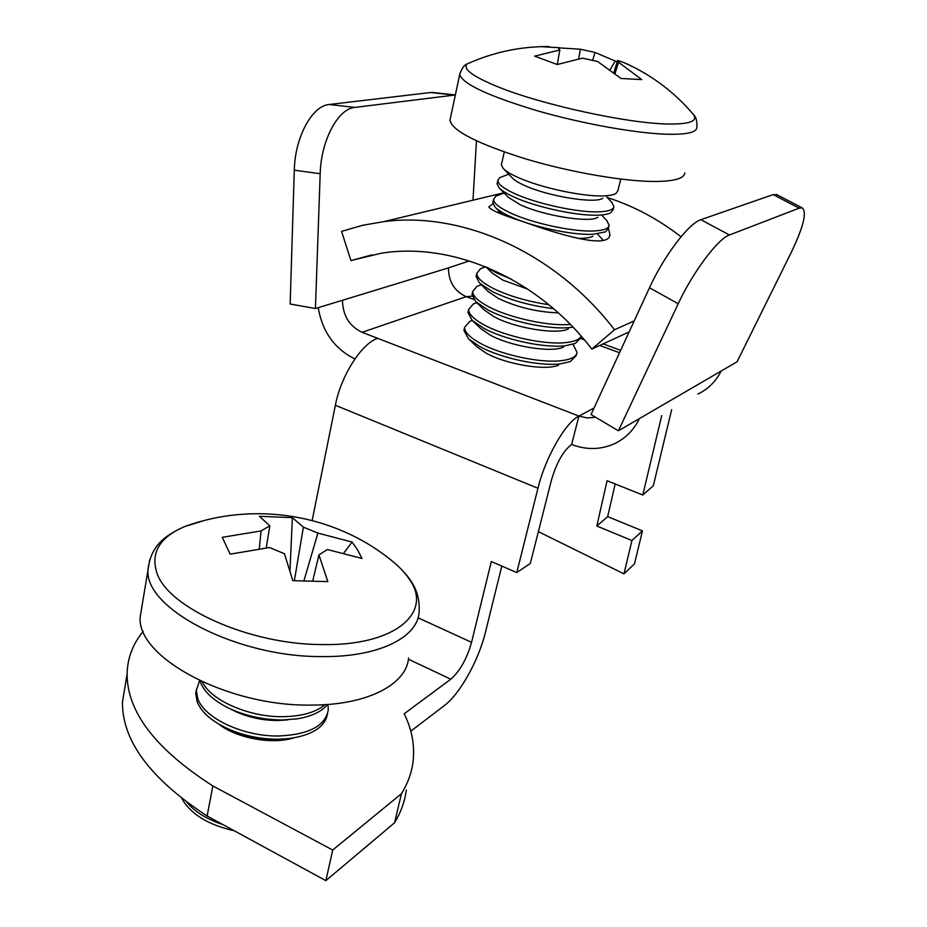 <?xml version="1.0" encoding="UTF-8"?>
<svg xmlns="http://www.w3.org/2000/svg" width="927" height="927" viewBox="0 0 927 927"><rect width="100%" height="100%" fill="white"/><g stroke="black" fill="none" stroke-linecap="round" stroke-linejoin="round"><path stroke-width="1.39" d="M492.967 203.813L488.83 206.883C490.163 209.884 501.785 214.879 523.697 221.866C561.959 235.551 609.781 249.444 609.896 234.415L608.379 228.32M681.032 236.791C658.054 218.981 633.5 205.91 607.359 197.567M634.207 320.904L614.508 329.757C554.775 251.924 462.26 211.379 383.929 221.599L362.306 225.365L341.565 231.402L350.939 260.568L372.156 254.844M614.508 329.757L591.82 349.108C537.486 277.903 452.214 241.611 381.02 253.268L350.939 260.568M591.82 349.108L629.132 331.912M293.674 737.938C271.935 744.729 236.559 738.251 218.83 724.149M661.727 415.574L642.782 495.018L653.303 485.806L671.658 409.664M406.327 790.071C404.89 801.264 400.974 812.168 394.566 822.759L325.875 880.65L207.127 816.003C150.441 778.912 122.213 740.974 122.445 702.191L125.759 682.098M501.808 566.084L485.412 632.376C478.819 659.943 459.873 694.056 444.462 705.482L410.788 731.194M408.413 659.213L450.823 679.201L404.195 713.755C411.982 729.584 414.925 745.575 413.048 761.751C411.681 772.712 407.81 783.361 401.449 793.697L332.7 850.036L212.851 785.945C155.62 749.236 127.034 711.913 127.103 673.952C127.462 658.066 132.839 643.871 143.233 631.368M207.127 816.003L212.851 785.945M325.875 880.65L332.7 850.036M394.566 822.759L401.449 793.697M639.433 418.575L737.081 361.773L791.171 252.573C803.477 226.883 807.162 211.993 802.203 207.868L799.155 208.158L729.445 234.983C717.962 238.679 692.828 272.19 678.216 303.743L618.39 430.788L639.433 418.575C633.778 430.128 625.412 438.529 614.311 443.79C600.569 449.85 586.339 450.082 571.635 444.485L578.912 416.084C565.458 422.561 545.354 457.648 537.95 488.262L516.768 572.585L491.322 561.519L471.553 642.33L418.031 617.788M312.167 520.464L335.365 405.261C340.951 375.725 361.739 343.245 377.706 338.343L578.912 416.084L587.266 417.961L595.574 417.243M571.635 444.485C563.361 450.638 556.617 462.573 551.403 480.279L530.302 563.442L516.768 572.585M473.743 299.398L466.269 296.652C454.497 291.31 448.564 281.727 448.448 267.903L342.469 300.278C342.828 315.574 349.363 326.258 362.098 332.306L377.706 338.343M318.204 307.671C322.457 331.936 334.693 349.027 354.914 358.934M342.469 300.278L315.435 308.517L320.186 173.708C320.939 140.637 338.031 108.61 354.821 107.416L455.354 94.983M448.448 267.88L469.34 260.916M315.435 308.517L290.151 304.01L294.299 170.209C294.902 137.381 312.109 105.643 329.189 104.508L430.51 92.515L434.508 92.688M476.455 140.881L472.99 200.197M721.148 371.055C715.864 381.507 708.101 389.178 697.88 394.056M777.104 194.809L773.153 194.612L700.87 219.699C688.946 223.106 663.744 256.258 649.491 287.752L591.044 414.554L618.39 430.788M362.098 332.306L466.269 296.652L472.156 296.153M642.782 495.018L607.092 480.742L596.814 526.015L631.924 540.534L642.446 530.87L634.485 563.894L623.964 573.859L538.367 531.646M631.924 540.534L623.964 573.859M642.446 530.87L607.672 516.629L615.169 483.975M450.823 679.201C459.931 671.16 466.837 658.865 471.553 642.33M596.814 526.015L607.672 516.629M181.854 798.541C190.626 814.08 208.111 824.845 234.334 830.812M187.022 802.446C195.041 811.971 207.011 819.352 222.92 824.601M229.618 729.572L235.47 732.272C250.614 738.309 266.003 740.603 281.623 739.143M196.397 689.421L195.759 693.628L197.138 701.716C201.623 712.84 212.804 722.272 230.696 730.024C245.887 736.189 261.773 739.248 278.355 739.225L289.363 738.541C312.422 735.157 325.145 726.895 327.544 713.732M199.583 680.592L196.339 690.441L197.729 698.518C204.091 718.193 243.697 736.791 279.015 735.98C308.946 734.555 325.365 725.887 328.274 709.966L327.961 704.45M230.939 709.19L236.686 712.052C253.581 719.236 270.742 721.809 288.17 719.769M200 680.789L200.626 682.654C204.809 692.886 215.029 701.785 231.298 709.352C247.324 716.339 264.322 719.885 282.283 719.955L296.501 718.923C311.252 716.606 321.576 711.797 327.498 704.485M202.306 681.866C210.881 700.464 249.143 717.255 282.955 716.687C301.854 716.351 315.864 712.342 324.971 704.659M409.711 579.769C405.25 572.874 398.911 566.223 390.707 559.815C334.392 514.358 254.311 500.916 184.346 526.698C159.699 537.312 150.533 552.643 156.837 572.677C167.555 607.614 249.873 644.705 322.075 644.566C395.145 646.015 432.944 612.643 409.711 579.769M141.97 606.281L140.197 616.942C136.362 657.231 227.706 706.722 311.391 705.076C367.486 705.25 406.652 684.288 408.575 657.996M203.743 520.65L184.346 526.698C165.215 535.424 150.626 545.435 147.984 570.001C144.427 608.599 237.115 657.22 321.576 656.583C378.193 657.382 417.451 637.683 419.074 612.48C420.603 590.383 409.885 576.895 395.389 563.674M294.38 580.638L303.384 527.15L317.903 533.095L352.098 542.052L357.428 549.641L362.017 558.471L327.324 549.526L318.946 554.902L327.822 581.611L292.805 580.661L284.485 553.767L269.572 547.533L230.128 554.161L222.283 537.312L261.078 530.928L269.838 525.829L266.258 547.845M303.384 527.15L292.376 517.672L259.444 516.304L269.838 525.829M317.903 533.095L303.986 580.603M352.098 542.052L343.859 552.955M259.282 548.657L261.078 530.928M318.946 554.902L312.747 580.789M292.376 517.672L290 570.348M464.265 328.818L463.917 330.383L468.483 338.784L476.988 346.849L485.899 353.013C505.887 364.404 546.2 371.032 558.633 365.087M468.483 338.784L479.56 346.42C500.36 358.1 540.174 366.594 560.835 363.79L570.36 361.553L576.281 355.505L576.733 353.743M472.225 320.418L469.792 321.356L464.612 327.289C464.473 332.063 469.699 337.393 480.279 343.268C501.113 354.914 540.951 363.419 561.611 360.649C571.275 359.421 576.432 356.686 577.069 352.422L572.979 344.276M468.286 311.043L467.938 312.573L472.133 320.336L480.731 328.587L490.082 335.006C510.441 346.362 551.519 353.06 563.489 347.08M472.133 320.336L483.743 328.274C504.682 339.769 544.647 348.309 565.331 345.736L575.377 343.407L580.754 337.787L581.171 336.142M476.756 302.665L473.349 303.929L468.645 309.444C468.552 314.091 473.824 319.305 484.473 325.087C505.435 336.559 545.435 345.111 566.119 342.573C574.566 341.611 579.572 339.467 581.148 336.119M472.341 293.141L472.005 294.612L475.829 301.762L484.531 310.209L494.3 316.849C515.03 328.17 556.872 334.937 568.355 328.946M475.829 301.762L487.961 309.966C509.027 321.287 549.166 329.885 569.873 327.532L572.967 327.15M476.42 275.087L476.107 276.513L479.583 283.083L488.378 291.715L498.552 298.54C517.278 307.312 537.208 312.098 558.332 312.886M479.583 283.083L492.214 291.518C509.92 300.093 530.36 305.806 553.523 308.645M476.965 286.35L481.368 284.832L476.965 286.35L472.724 291.46C472.654 295.968 477.984 301.066 488.703 306.767C509.665 317.973 549.479 326.559 570.29 324.38M486.13 266.999L492.26 273.083L502.84 280.093L527.811 289.154M487.127 267.416L496.501 272.932L511.484 279.201M485.331 266.976L480.626 268.621L476.814 273.338C476.791 277.706 482.167 282.689 492.955 288.285C508.772 296.003 527.417 301.484 548.865 304.728M603.268 240.36L601.808 238.645M577.289 238.297C584.752 238.494 589.954 237.81 592.909 236.269M493.083 201.437L492.805 202.665L495.088 207.115C497.834 209.965 502.654 213.001 509.572 216.223C531.345 226.594 572.307 235.435 593.129 234.276L605.667 231.831L608.332 228.494L608.9 226.258M500.117 194.531L495.852 196.118L493.546 199.398C493.662 203.175 499.259 207.671 510.337 212.886C532.133 223.222 573.129 232.074 593.952 230.962C603.697 230.487 608.761 228.587 609.155 225.238L606.71 220.487M499.444 188.169L508.297 197.312L520.325 204.786C543.419 215.724 589.746 223.129 597.869 217.324M497.335 182.665L497.069 183.836L499.085 187.81C501.797 190.661 506.756 193.731 513.998 197.022C535.922 207.185 577.046 216.072 597.892 215.168C603.952 214.971 608.239 214.172 610.754 212.77L613.06 209.769L613.639 207.463M503.929 176.026L499.792 177.59L497.822 180.533C497.973 184.16 503.628 188.54 514.775 193.65C536.721 203.778 577.88 212.689 598.726 211.82C608.483 211.472 613.535 209.687 613.883 206.478L611.646 202.156M503.523 168.76L512.422 178.03C514.601 180.348 518.714 182.862 524.786 185.574C548.286 196.42 595.354 203.975 602.84 198.251M501.623 163.731L501.368 164.855L503.141 168.366C505.794 171.205 510.893 174.299 518.46 177.648C540.534 187.613 581.832 196.559 602.701 195.91C609.027 195.771 613.419 194.994 615.852 193.569L617.822 190.881L620.8 179.096M473.199 61.321L466.999 64.021C462.55 69.015 473.106 76.709 498.645 87.103C542.457 104.878 627.718 123.453 667.73 123.998C689.491 124.322 698.101 121.217 693.547 114.67L692.539 113.476M450.406 118.146L449.931 120.383C452.503 130.974 477.741 143.812 525.632 158.899C571.09 172.515 625.771 181.831 656.617 181.472C674.891 181.136 684.3 178.274 684.833 172.885M618.854 62.457L641.762 79.595L621.009 78.471L597.591 61.483L582.457 58.169L557.22 64.508L534.612 56.141L559.827 49.977L558.703 48.633L559.468 47.729L559.178 49.432M540.904 46.651L559.468 47.729M617.139 61.877L594.995 52.422L580.348 49.212L559.444 47.903M618.958 62.097L617.556 60.464L624.23 62.688L634.659 67.659M594.995 52.422L592.596 60.522M615.041 61.344L610.163 69.664M557.266 64.484L559.827 49.977M613.941 72.526L617.556 60.464M618.402 62.816L615.076 73.442M578.691 58.725L580.348 49.212M537.95 488.262L335.365 405.261M578.912 416.084L594.091 407.961M619.537 352.735L599.711 345.47M584.358 339.861L580.626 338.494M294.299 170.209L320.186 173.708M329.189 104.508L354.821 107.416M430.51 92.515L454.427 95.064M799.155 208.158L773.153 194.612M729.445 234.983L700.87 219.699M678.216 303.743L649.491 287.752M149.71 559.699L140.197 616.942M460.209 72.457L459.711 74.531C462.585 83.917 488.274 95.944 536.791 110.614C582.816 123.928 637.973 133.72 668.888 134.288C687.197 134.519 696.525 132.271 696.872 127.544C697.231 121.113 696.131 116.825 693.547 114.67C674.439 92.074 651.333 74.751 624.23 62.688M383.929 221.599L503.894 192.77M609.896 234.415L609.537 235.852M432.005 92.422L455.366 94.913M802.203 207.868L776.351 194.415M603.118 343.905L620.65 350.313M122.445 702.191L127.103 673.952M235.47 732.272L230.696 730.024M236.686 712.052L231.298 709.352M195.759 693.628L196.339 690.441M597.903 234.531L602.283 239.143M602.272 215.771L607.22 221.02M606.698 196.86L612.168 202.712M549.004 46.547C520.406 46.396 493.071 52.225 466.999 64.021C464.172 64.971 461.75 68.482 459.711 74.531L449.931 120.383M501.368 164.855L504.276 152.005M508.749 174.206L499.792 177.59M497.069 183.836L497.822 180.533M504.149 193.025L495.852 196.118M492.805 202.665L493.546 199.398M499.572 211.692L497.486 212.457M502.075 214.253L495.412 207.439M485.725 266.837L480.626 268.621M476.107 276.513L476.814 273.338M472.005 294.612L472.724 291.46M476.849 302.747L473.349 303.929M467.938 312.573L468.645 309.444M472.33 320.522L469.792 321.356M463.917 330.383L464.612 327.289"/></g></svg>
